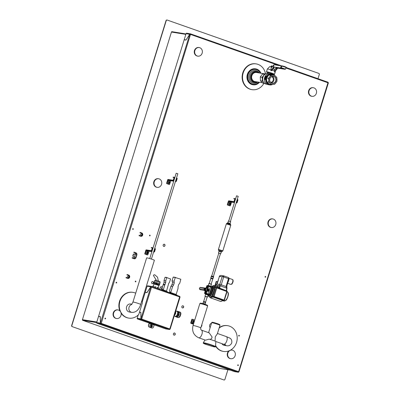 <?xml version="1.0" encoding="UTF-8"?>
<svg xmlns="http://www.w3.org/2000/svg" width="400" height="400" viewBox="0 0 400 400"><rect width="100%" height="100%" fill="white"/><g stroke="black" fill="none" stroke-linecap="round" stroke-linejoin="round"><path stroke-width="0.6" d="M228.44 221.015L230.685 221.69L230.16 223.395L227.915 222.72M220.45 253.675L218.79 253.16M218.785 253.175L220.445 253.69M272.54 84.455L269.735 84.915L268.405 84.7A5.55 4.915 -80.9 0 1 267.65 84.505A5.55 4.915 -80.9 0 1 264.445 78.38A5.55 4.915 -80.9 0 1 269.495 73.68L271.5 73.95A5.55 4.915 99.1 0 0 265.85 78.22A5.55 4.915 99.1 0 0 268.98 84.72A5.55 4.915 99.1 0 0 269.735 84.915A5.55 4.915 99.1 0 0 272.51 84.46M272.415 74.2L272.495 73.955L270.465 73.16L268.34 72.67L268.02 73.72L268.385 73.815M272.055 70.17A4.205 0.31 17.2 0 1 274.43 71.01L276.17 69.1L276.685 67.44M276.17 69.1L277.045 67.945L284.78 69.17L281.94 68.255L274.575 67.075L271.745 70.555L270.845 70.705L271.105 69.875A4.205 0.31 -162.8 0 0 267.835 69.035A4.205 0.31 -162.8 0 0 267.35 69.02A4.205 0.31 -162.8 0 0 267.34 69.03L266.485 71.79A4.205 0.31 17.2 0 1 270.595 72.74A4.205 0.31 17.2 0 1 274.52 74.28L275.375 71.515A4.205 0.31 -162.8 0 0 275.375 71.505A4.205 0.31 -162.8 0 0 275.165 71.34M277.045 67.945L277.655 68.16L276.79 69.3L274.615 72.03L274.295 71.455M274.43 71.01L274.48 69.55L273.13 68.82M274.48 69.55L276.365 67.385M277.655 68.16L284.76 69.255L281.54 68.125A0.29 0.28 -87.1 0 1 281.365 67.76L280.585 67.72L281.54 68.125M274.575 67.075L281.105 68.1M273.965 66.86L273.025 67.975L274.04 64.69L281.22 65.94L280.585 67.72M281.43 65.875L281.18 65.93M274.04 64.69L271.09 68.08L271.105 69.875M273.025 67.975L270.845 70.705M271.37 66.755L272.08 66.94M272.715 66.215L271.93 65.975L271.65 66.89M271.04 66.78L271.32 65.875L271.93 65.975M282.71 68.77L282.81 68.45M265 78.885L265.275 79.04A5.55 4.915 99.1 0 0 265.255 79.565L265.2 79.555A5.61 4.965 -80.9 0 1 265.225 79.02L265 78.885L264.895 79.41L264.9 78.845L264.79 79.445L265.165 79.115A5.61 4.965 99.1 0 0 265.15 79.535L265.15 79.535M265.095 79.055L264.79 79.445M264.9 78.845L264.95 79.425M265.965 76.08L265.97 76.075A5.61 4.965 99.1 0 0 265.825 76.3L265.78 76.655L266.11 76.33A5.61 4.965 -80.9 0 1 266.325 76.005L265.86 75.93A5.61 4.965 99.1 0 0 265.78 76.045M266.325 76.005L266.375 76.02A5.55 4.915 99.1 0 0 266.16 76.35L265.83 76.675M265.58 77.45L265.625 77.465A5.55 4.915 99.1 0 0 265.585 77.585L265.535 77.57A5.61 4.965 -80.9 0 1 265.58 77.45L265.215 77.39L265.78 76.955A5.61 4.965 -80.9 0 1 265.84 76.83L265.375 76.755A5.61 4.965 99.1 0 0 265.32 76.87L265.685 76.93L265.115 77.365A5.61 4.965 99.1 0 0 265.07 77.495M265.675 76.94L265.32 76.87M265.84 76.83L265.89 76.85A5.55 4.915 99.1 0 0 265.83 76.975L265.275 77.395M264.965 78.31A5.55 4.915 99.1 0 0 264.9 78.715L264.845 78.705A5.61 4.965 -80.9 0 1 264.935 78.205L265.135 78.74L265.315 78.445L264.92 78.025A5.61 4.965 99.1 0 0 264.795 78.69L264.9 78.715M264.94 78.03L265.205 78.63M265.245 78.1L265.185 78.76M269.27 84.235L266.73 81.79L266.54 77.975L268.82 75.025L272.23 74.67L274.26 74.995L276.8 77.445L276.985 81.26L274.705 84.21L271.295 84.56L269.27 84.235M266.73 81.79L268.755 82.115L268.765 80.225L268.57 78.3L266.54 77.975M271.295 84.56L268.755 82.115M268.57 78.3L270.85 75.35L268.82 75.025M270.85 75.35L274.26 74.995M272.655 75.19A4.64 4.105 99.1 0 0 269.81 76.84A4.64 4.105 99.1 0 0 268.765 80.225A4.64 4.105 99.1 0 0 270.125 83.355A4.64 4.105 -80.9 0 0 273.105 84.4A4.64 4.105 99.1 0 0 275.945 82.75A4.64 4.105 99.1 0 0 276.995 79.37A4.64 4.105 99.1 0 0 275.63 76.235A4.64 4.105 -80.9 0 0 272.655 75.19M275.93 80.87A3.64 3.225 99.1 0 0 273.955 76.325A3.64 3.225 99.1 0 0 269.83 78.72A3.64 3.225 99.1 0 0 271.805 83.265A3.64 3.225 99.1 0 0 275.93 80.87M271.78 83.115A3.495 3.095 99.1 0 0 272.26 83.235A3.495 3.095 99.1 0 0 275.815 80.55A3.495 3.095 99.1 0 0 273.845 76.455A3.495 3.095 99.1 0 0 273.365 76.335A3.495 3.095 99.1 0 0 269.885 78.755A3.495 3.095 99.1 0 0 271.78 83.115M271.32 82.905A3.495 3.095 99.1 0 0 273.815 80.505A3.495 3.095 99.1 0 0 272.375 76.355M270.615 82.34A2.9 2.565 99.1 0 0 273.15 80.305A2.9 2.565 99.1 0 0 271.525 76.67M266.33 73.72L262.535 74.015L260.255 76.965L262.185 77.275L264.465 74.325L262.535 74.015M264.465 74.325L265.1 74.275M263.265 81.88L262.37 81.09L260.445 80.78L262.985 83.225L264.755 83.51M262.37 81.09L262.185 77.275M260.255 76.965L260.445 80.78M264.06 75.14A4.64 4.105 99.1 0 0 263.425 75.815A4.64 4.105 99.1 0 0 262.375 79.195A4.64 4.105 99.1 0 0 263.05 81.455M265.825 76.3L265.78 76.655M265.845 76.535L265.88 76.31A5.61 4.965 -80.9 0 1 266.025 76.08L266.19 76.11A5.61 4.965 99.1 0 0 266.05 76.335L265.93 76.325A5.55 4.915 -80.9 0 1 266.075 76.1L266.185 76.12M264.985 78.41L265.135 78.74M265.155 78.615L265.085 78.325M265.475 73.7A13.045 11.55 99.1 0 0 256.19 63.9A13.045 11.55 99.1 0 0 242.715 74.95A13.045 11.55 99.1 0 0 252.05 89.66A13.045 11.55 99.1 0 0 263.88 83.37M252.05 89.66L251.65 89.595A13.045 11.55 -80.9 0 1 242.315 74.885A13.045 11.55 -80.9 0 1 255.79 63.835L256.19 63.9M252.97 84.775A8.075 7.15 -80.9 0 1 252.84 84.755A8.075 7.15 -80.9 0 1 246.975 76.335A8.075 7.15 -80.9 0 1 254.175 68.735A8.075 7.15 -80.9 0 1 255.4 68.81A8.075 7.15 -80.9 0 1 255.53 68.83M204.98 339.99L203.28 342.82A6.42 0.47 -162.8 0 1 204.48 342.915A6.42 0.47 -162.8 0 1 213.06 345.45A6.42 0.47 -162.8 0 1 215.54 346.615L215.84 341.59A5.22 0.385 -162.8 0 0 209.13 339.145L205.54 340.175L198.73 337.795A4.06 1.865 -70.6 0 0 198.88 337.83A4.06 1.865 -70.6 0 0 201.89 334.425A4.06 1.865 -70.6 0 0 201.425 330.135L209.21 332.875L212.095 337.035L211.64 338.495L210.185 339.515M208.59 332.66L211.66 322.75A4.35 0.32 17.2 0 1 212.475 322.81A4.35 0.32 17.2 0 1 218.285 324.525A4.35 0.32 17.2 0 1 219.965 325.32L217.33 333.835L215.28 336.765L215.07 341.135M191.81 319.395L191.94 319.42A0.29 0.255 -80.9 0 1 192.23 319.22L192.095 319.195A0.29 0.255 -80.9 0 0 191.81 319.395L190.785 322.71A0.58 0.265 -70.6 0 0 190.855 323.3A0.58 0.265 -70.6 0 0 190.88 323.305L193.605 323.745M193.69 323.47L190.95 323.03L190.915 322.735L192.43 323.265M174.23 315.905L175.35 316.3A2.61 1.2 -70.6 0 0 175.96 316.21A2.61 1.2 -70.6 0 0 177.52 313.65A2.61 1.2 -70.6 0 0 177.085 311.375L175.87 310.95M175.01 316.18A2.725 1.25 -70.6 0 0 175.95 316.315A2.725 1.25 -70.6 0 0 177.65 313.265A2.725 1.25 -70.6 0 0 176.74 311.255M174.96 316.16A2.84 1.305 -70.6 0 0 175.37 316.55A2.84 1.305 -70.6 0 0 176.035 316.455A2.84 1.305 -70.6 0 0 177.73 313.665A2.84 1.305 -70.6 0 0 177.255 311.19A2.84 1.305 -70.6 0 0 176.695 311.24M175.37 316.55L176.005 316.775A2.84 1.305 -70.6 0 0 176.665 316.675A2.84 1.305 -70.6 0 0 178.36 313.885A2.84 1.305 -70.6 0 0 177.89 311.415L177.255 311.19M175.755 316.685A2.9 1.33 -70.6 0 0 175.92 316.8A2.9 1.33 -70.6 0 0 177.475 315.95A2.9 1.33 -70.6 0 0 178.5 313.245A2.9 1.33 -70.6 0 0 177.97 311.385A2.9 1.33 -70.6 0 0 177.64 311.325M178.435 314.475L178.695 312.06L179.415 312.31L179.155 314.725L178.435 314.475A3.19 1.465 -70.6 0 1 178.225 315.035L178.945 315.285A3.19 1.465 -70.6 0 0 179.155 314.725M178.945 315.285L177.575 317.17L176.86 316.915L178.225 315.035M175.435 316.555L177.255 317.345A3.19 1.465 -70.6 0 0 177.415 317.27A3.19 1.465 -70.6 0 0 177.575 317.17M178.205 311.395L179.31 311.93L178.205 311.395M179.415 312.31A3.19 1.465 -70.6 0 0 179.31 311.93M175.74 311.02L175.895 311.07A3.19 1.465 -70.6 0 0 175.815 310.77M174.865 313.85L175.42 314.045A3.19 1.465 -70.6 0 0 175.63 313.49L175.04 313.28M175.895 311.07L175.63 313.49M175.42 314.045L174.055 315.93M175.36 312.24L175.53 312.47A0.385 0.305 61.3 0 0 175.665 312.17L175.655 312.095A0.385 0.305 61.3 0 0 175.485 311.84M178.695 312.06A3.19 1.465 -70.6 0 0 178.59 311.675M176.535 317.09A3.19 1.465 -70.6 0 0 176.86 316.915M175.5 311.785L175.655 312.645L175.28 312.51M175.65 312.64L175.5 311.79M174.125 281.22L172.03 280.885L172.58 282.605L171.94 284.665L170.92 286.265L169.65 290.365L169.665 291.68L170.365 292.565L175.525 294.27L175.49 294.545L175.815 294.345L171.08 292.675A0.405 0.36 -80.9 0 1 170.86 292.17L172.605 286.535L173.625 284.935L174.26 282.875L174.125 281.22L175.28 277.495L180.825 279.26L179.765 283.205L178.73 284.45L178.095 286.51L178.02 288.44L176.275 294.075A0.405 0.36 -80.9 0 1 175.815 294.345M170.01 292.52L169.895 292.145M170.905 292.65L170.825 292.9M172.03 280.885L173.185 277.155L175.43 277.37M174.26 282.875L172.58 282.605M173.625 284.935L171.94 284.665M172.605 286.535L170.92 286.265M168.35 292.36L170.075 292.635L177.025 295.08L176.93 295.38M160.975 289.765L167.51 291.735L167.42 292.035M162.7 290.045L162.61 290.34M151.345 286.4A0.58 0.515 99.1 0 0 150.77 286.8L146.96 292.57L145.23 292.29L147.11 286.215A0.58 0.515 -80.9 0 1 147.685 285.81L151.345 286.4A0.58 0.515 99.1 0 1 151.425 286.42L151.34 286.695A0.29 0.255 99.1 0 0 151.01 286.885L151 286.915M170.075 292.635L169.985 292.935M156.49 280.475L153.465 275.615L153.655 275.015L154.685 274.74L157.53 277.17L158.35 281.03M155.325 287.78L155.62 286.83L155.05 286.66L154.765 287.58M155.62 286.83L155.05 286.66M152.78 286.88L153.005 286.15L154.05 286.33L152.785 286.12L152.565 286.805M158.37 287.785L156.805 287.155L157.945 287.625L157.645 288.595M158.21 287.695L158.87 285.575L156.915 284.775L153.885 284.035L153.225 286.155M158.85 285.63L157.035 284.805L153.865 284.09M158.965 285.625L156.995 284.66L153.775 284.015M159.125 285.535L159.345 284.815L157.22 283.945L154.145 283.125L153.695 283.855M159.385 284.8L159.52 283.765L159.8 284.05L159.335 284.86L153.905 283.175M154.245 282.145L156.29 282.655L156.04 283.47L154.99 283.29L153.99 282.965L154.015 282.115L154.295 282.405L154.015 282.115L153.76 282.935L154.04 283.225M159.61 283.775L154.025 282.115M156.86 282.825L159.185 283.62L158.93 284.44L157.745 284.115L156.605 283.64L156.86 282.825L156.29 282.655M159.8 284.05L159.185 283.62M157.99 288.715L158.285 287.765L157.945 287.625M158.445 287.835L158.32 288.83M159.27 284.58L158.93 284.44M156.605 283.64L156.04 283.47M161.725 289.885A1.375 1.22 -80.9 0 1 162.22 287.585M159.625 289.29L160.245 287.745A1.45 1.285 -80.9 0 1 161.885 286.795L162.41 286.975M160.245 287.745L159.755 289.335M160.11 287.725A1.45 1.285 -80.9 0 1 161.625 286.735M151.965 328.01A1.45 1.285 -80.9 0 1 151.7 327.95L149.27 327.095A1.45 1.285 -80.9 0 1 148.485 325.29L149.085 323.355A0.58 0.265 -70.6 0 1 149.23 323.04M149.27 327.095L149.405 327.115A1.45 1.285 -80.9 0 1 148.615 325.31L149.435 323.12L154.295 324.83L153.475 327.02A1.45 1.285 -80.9 0 1 151.835 327.97L151.7 327.95M149.405 327.115L151.835 327.97M149.435 323.12L137.505 318.975L141.165 319.565L141.655 319.085L141.2 318.8L141.79 319.105A0.58 0.265 109.4 0 1 141.355 319.615L141.165 319.565A0.58 0.515 -80.9 0 1 140.85 318.84L140.96 318.72M165.85 328.915A0.58 0.515 -80.9 0 1 165.69 328.89L154.27 324.875M165.69 328.89L169.295 329.445A0.58 0.265 109.4 0 0 169.73 328.935L170.115 328.97M141.25 319.285A0.29 0.255 -80.9 0 1 141.095 318.925L141.12 318.835M137.505 318.975A0.58 0.515 -80.9 0 1 137.19 318.25L138.205 314.975M140.895 318.695L140.87 312.475M146.995 292.62L145.23 292.29M169.62 329.185A0.29 0.255 99.1 0 0 169.765 329.01L169.81 328.845M169.36 329.44L169.35 329.48A0.58 0.515 99.1 0 0 170.005 329.095L170.035 329.01M179.625 296.34A0.58 0.515 -80.9 0 1 179.925 297.06L179.915 297.09M179.68 296.78A0.29 0.255 -80.9 0 1 179.68 296.975L179.665 297.03M169.855 328.835L179.65 296.9A0.58 0.265 -70.6 0 0 179.575 296.31A0.58 0.265 -70.6 0 0 179.555 296.305L151.655 286.49M179.65 296.9L150.79 286.95L146.955 292.685L145.195 292.4L142.205 302.055M151.49 287.14L151.71 287.07A0.58 0.265 -70.6 0 0 151.635 286.48A0.58 0.265 -70.6 0 0 151.61 286.475M151.575 287.05L151.55 286.755M141.875 300.695A13.045 11.55 99.1 0 1 142.345 302.955L139.505 312.13L140.865 312.35L140.96 318.71L141.71 318.925L151.545 287.165M139.505 312.13L140.865 312.395M141.25 318.89L140.96 318.71L150.79 286.95M149.755 258.56L176.175 173.22L177.835 173.735L151.42 259.075M193.375 322L192.875 321.36L193.215 321.02L193.715 321.655L193.375 322M192.735 322.815A1.375 1.22 -80.9 0 1 193.15 320.09A1.375 1.22 -80.9 0 1 193.175 320.095M193.17 321.965L193.635 321.17M193.425 321.135L193.005 320.99M192.23 319.22A0.29 0.255 -80.9 0 1 192.27 319.23L194.7 320.085A0.29 0.255 -80.9 0 1 194.73 320.095M191.94 319.42L190.915 322.735M146.785 252.62L147.125 252.28L147.63 252.92L147.29 253.26L146.785 252.62M146.65 254.075A1.375 1.22 -80.9 0 1 146.045 251.705A1.375 1.22 -80.9 0 1 147.085 251.355M147.545 252.43L146.92 252.25M147.08 253.225L147.63 252.92M147.42 252.885L147.34 252.395M230 205.87A0.29 0.255 -80.9 0 1 229.92 205.855L227.49 205.005A0.29 0.255 -80.9 0 1 227.33 204.64L228.355 201.325A0.58 0.265 -70.6 0 1 228.795 200.815L233.915 201.64L234.82 199.175L234.785 198.88L233.84 198.73L233.92 198.47M227.49 205.005L227.62 205.025A0.29 0.255 -80.9 0 1 227.465 204.66L228.71 201.095L233.83 201.915A0.58 0.265 -70.6 0 0 234.27 201.405L234.955 199.195A0.58 0.265 -70.6 0 0 234.88 198.605A0.58 0.265 -70.6 0 0 234.86 198.6L233.925 198.45M227.62 205.025L229.92 205.855M234.45 202.575L231.625 202.12L230.38 205.69A0.29 0.255 -80.9 0 1 230.05 205.88M229.2 205.02A1.375 1.22 -80.9 0 1 228.595 202.65A1.375 1.22 -80.9 0 1 229.635 202.3M237.39 199.495L237.775 199.63A0.58 0.265 109.4 0 1 237.795 199.635A0.58 0.265 109.4 0 1 237.87 200.225L237.185 202.43A0.58 0.265 109.4 0 1 236.745 202.94L236.185 202.85M237.24 199.45L237.35 199.48A0.58 0.265 109.4 0 1 237.37 199.485A0.58 0.265 109.4 0 1 237.445 200.075L236.76 202.285A0.58 0.265 109.4 0 1 236.32 202.79L236.21 202.76M236.3 202.485L237.285 199.76M236.405 202.515L236.745 202.94M234.56 202.215L234.255 202.065A0.58 0.265 -70.6 0 0 234.695 201.555L235.38 199.345A0.58 0.265 -70.6 0 0 235.305 198.755A0.58 0.265 -70.6 0 0 235.285 198.75L234.9 198.615M234.835 199.105L233.84 198.73M147.45 254.925A0.29 0.255 -80.9 0 1 147.37 254.915L144.94 254.06A0.29 0.255 -80.9 0 1 144.78 253.695L145.805 250.38A0.58 0.265 -70.6 0 1 146.245 249.87L151.365 250.695L152.27 248.23L152.23 247.935L151.29 247.785L151.37 247.525M144.94 254.06L145.07 254.08A0.29 0.255 -80.9 0 1 144.915 253.72L146.16 250.15L151.28 250.97A0.58 0.265 -70.6 0 0 151.72 250.46L152.4 248.255A0.58 0.265 -70.6 0 0 152.33 247.665A0.58 0.265 -70.6 0 0 152.305 247.655L151.375 247.51M145.07 254.08L147.37 254.915M151.9 251.63L149.075 251.175L147.83 254.745A0.29 0.255 -80.9 0 1 147.5 254.935M154.84 248.55L155.22 248.685A0.58 0.265 109.4 0 1 155.245 248.69A0.58 0.265 109.4 0 1 155.315 249.28L154.635 251.49A0.58 0.265 109.4 0 1 154.195 251.995L153.635 251.91M154.69 248.505L154.795 248.535A0.58 0.265 109.4 0 1 154.82 248.54A0.58 0.265 109.4 0 1 154.89 249.13L154.21 251.34A0.58 0.265 109.4 0 1 153.77 251.85L153.665 251.82M153.75 251.54L154.73 248.815M153.855 251.57L154.195 251.995M152.015 251.27L151.705 251.12A0.58 0.265 -70.6 0 0 152.145 250.61L152.825 248.4A0.58 0.265 -70.6 0 0 152.755 247.815A0.58 0.265 -70.6 0 0 152.73 247.805L152.35 247.67M152.285 248.16L151.29 247.785M206.68 290.99A1.375 1.22 -80.9 0 1 207.115 288.27M206.815 289.87L207.32 289.19L207.66 289.505L207.575 290L206.815 289.87M206.945 290.15L207.575 290M207.37 289.965L207.66 289.505M207.45 289.47L207.115 289.155M207 288.255A0.58 0.27 -87.5 0 0 206.95 288.235L206.145 288.2A0.58 0.27 92.5 0 1 206.32 288.425M204.87 293.66L204.82 293.65A0.55 0.54 164.4 0 1 205 293.825L207.04 294.3L207.98 293.9L205.28 293.665A1.99 0.57 155.3 0 1 205.245 293.66L205.225 293.655A1.99 0.55 155 0 1 205.195 293.65L204.82 293.65A0.58 0.525 -74.7 0 1 204.635 292.995L205.145 291.35L204.28 290.21A0.58 0.525 -78.1 0 1 204.085 289.55L204.435 288.415A0.58 0.52 -85 0 1 204.96 288.01A0.58 0.27 92.5 0 1 204.96 288.01L204.955 288.01A0.58 0.27 92.5 0 1 204.955 288.01L205.77 288.045A0.58 0.27 -87.5 0 0 205.765 288.045L206.32 288.095A0.725 0.335 92.5 0 1 206.345 288.095L206.87 287.69L207.385 286.02L206.845 287.685L206.32 288.095L205.515 288.06A0.58 0.52 95 0 0 204.99 288.465A0.58 0.505 -77.1 0 1 205.535 288.06L206.145 288.2A0.58 0.505 102.9 0 0 205.62 288.605L205.27 289.74A0.58 0.5 96.7 0 0 205.465 290.4L206.325 291.54L207.07 291.755L207.075 291M207.825 288.63L208.22 288.04L207.475 287.83L206.95 288.235L204.96 288.01A0.58 0.58 0 0 0 204.375 288.42L204.425 288.45M200.12 287.575L200.76 287.45L200.085 287.57L200.38 287.315M204.4 288.355L200.095 287.555M204.865 288.015L200.72 287.435M199.74 287.96L199.53 288.54M204.065 289.43L199.365 288.8L199.49 288.46M199.65 288.01L199.795 287.615M199.62 289.08L200.015 289.64M204.715 290.535L199.94 289.62M204.075 289.585L204.62 289.66A0.58 0.525 101.9 0 0 204.815 290.32A0.58 0.5 -83.3 0 1 204.64 289.665L204.99 288.465L206 288.705M199.59 289.12L199.365 288.8M206.295 287.64L205.765 288.045L206.295 287.64L206.8 285.995A0.58 0.52 -88.3 0 1 207.315 285.59L207.315 285.59A0.58 0.52 -88.3 0 1 207.32 285.59L207.675 285.635A1.99 0.755 61.4 0 1 207.71 285.64A0.785 0.305 62.7 0 1 207.725 285.64A1.99 0.77 61.2 0 1 207.765 285.65L208.515 285.78A0.58 0.505 105.8 0 0 207.985 286.185L207.475 287.83L206.295 287.64M204.955 288.01L205.765 288.045A0.58 0.27 -87.5 0 0 205.76 288.045M227.985 282.265A2.61 1.2 -70.6 0 0 228.275 281.825L228.13 281.79M228.275 281.825L228.975 279.57A0.58 0.27 3.5 0 1 228.84 279.505M226.61 286.705L229.025 278.91L228.45 278.65L226.02 286.495M218.47 279.31L219.64 275.75A1.16 1.16 0 0 0 219.44 276.13L219.48 276.165M222.145 276.835L220.965 280.495L222.18 276.725L219.44 276.4M229.025 278.91A1.16 1.16 0 0 0 228.3 277.47A1.16 0.53 109.4 0 0 228.26 277.46L223.605 275.835L222.18 276.725M219.165 277.01L219.44 276.13L221.13 275.455M219.48 276.29L219.235 276.845M209.875 294.11L210.055 293.59M212.47 288.93L213.185 289.18L212.95 289.71L212.345 289.335L212.67 288.285L212.465 287.09A0.58 0.49 -73.9 0 0 212.445 287.08L213.32 287.39L213.43 288.555L211.665 294.255L210.86 295.295A0.58 0.53 89.7 0 0 210.905 295.305L211.74 294.285L213.505 288.585L213.38 287.415L212.5 287.1M213.01 289.435L212.505 289.065L212.645 289.625L213.01 289.435M212.695 289.635L212.95 289.57M212.315 290.21L212.32 289.87L212.345 290.225M212.32 289.87L212.275 290.205M211.945 291.515L211.84 291.87L211.945 291.515L211.65 291.615L212.09 291.76M211.99 292.22L211.76 292.57L211.875 292.215L211.515 292.51L211.49 292.1L211.5 292.395L211.99 292.22L211.72 292.565M211.63 292.015L211.595 292.39M211.575 291.585L212.125 291.57L211.77 291.97M211.78 291.165L212.455 291.3L212.445 291.575L211.78 291.165L211.675 291.5L212.165 291.58L211.81 291.975L211.615 291.595L211.94 291.405M212.125 291.78L211.81 291.975M211.905 291.51L211.65 291.615L211.905 291.51M212.25 291.22L211.79 291.065L212.38 290.815L212 290.39L212.46 290.655M212.28 291.135L212.405 291.57M212 290.395L212.49 290.57M212.53 290.575L212.225 291.01M212.425 290.64L212.265 291.015L211.865 290.885M211.985 290.495L211.895 290.78M212.38 290.815L211.88 290.78M212.125 290.05L212.35 289.76L212.66 290.19L212.115 290.155M212.345 289.335L212.325 289.755M212.455 289.96L212.525 290.255M212.54 289.855L212.435 290.37M212.45 288.93L213.145 289.175L212.57 289.73M212.61 289.735L212.91 289.705M212.505 289.065L212.4 289.455M211.45 292.595L211.36 292.98L211.72 292.69L211.8 292.965L211.335 293.09L211.495 292.59L211.37 292.985M211.81 292.8L211.54 293.145M205.765 290.255L204.835 290.325L205.7 291.47L205.505 290.81L204.2 290.135M205.315 293.835A0.55 0.485 97 0 0 205.245 293.66A0.58 0.505 -80.7 0 1 205.185 293.14L205.7 291.47L206.325 291.54L205.82 293.185L205.21 293.145L205.675 291.465L205.135 291.385M207.04 294.3L208.74 294.9A0.55 0.5 120.8 0 1 209.07 294.86L210.015 294.995L210.905 293.99L211.24 292.91M209.69 294.965A0.58 0.485 -84.8 0 1 209.385 294.245L207.98 293.895L208.2 294.7M211.39 286.775L208.635 285.71A0.55 0.26 98.4 0 1 208.515 285.78L211.51 287.38A0.58 0.49 -73.9 0 1 212.155 287L212.42 287.075M211.3 288.065L211.74 287.485L211.835 287.975L211.425 288.37L211.3 288.065L209.595 293.565L209.93 293.34L209.63 294.23L209.595 293.565M208.62 295.02L208.91 295.07A0.55 0.475 105.9 0 0 208.885 295.065A0.55 0.475 105.9 0 0 208.88 295.06L208.91 295.07A1.085 0.375 -126.7 0 0 208.995 295.085L207.98 293.895L205.82 293.185A0.58 0.5 93.9 0 0 206.02 293.845A0.55 0.265 111.5 0 1 206.07 294M205.655 289.835L204.64 289.665L205.01 288.47L204.375 288.42L204.025 289.55A0.58 0.58 0 0 0 204.24 290.19L205.48 290.805A0.725 0.31 -54.1 0 0 205.505 290.81L206.27 290.85M211.41 287.71L211.82 287.47A0.58 0.49 -73.9 0 1 212.44 287.08L210.15 286.9L209.61 286.005M209.33 295.22A1.74 0.8 -70.6 0 0 209.415 295.235L210.86 295.295L210.015 294.995A0.58 0.485 -84.8 0 1 209.715 294.275L209.385 294.245L209.485 293.92M208.085 291.475L208.745 290.71L208.87 288.81M208.17 290.39L208.895 288.81L208.8 290.72L208.11 291.49L207.97 290.425M204.625 293.03L205.085 291.355L204.88 290.64M207.57 285.535L207.675 285.635A0.55 0.5 92.9 0 0 207.83 285.54L207.565 285.54A0.55 0.545 93.4 0 1 207.32 285.59A0.58 0.58 0 0 0 206.745 286L206.79 286.03M208.635 285.71L207.565 285.54M210.77 286.405L210.15 286.9L207.415 286.025A0.58 0.505 -74.2 0 1 207.765 285.65A0.55 0.475 104.3 0 0 207.92 285.555M210.435 286.75A0.55 0.29 -110.6 0 0 210.47 286.885A0.58 0.265 -70.6 0 1 210.44 287L208.275 294A0.58 0.265 -70.6 0 1 208.23 294.115L208.13 294.2M206.55 293.845L207.37 294.585M207.07 291.755L206.56 293.395A0.58 0.265 109.4 0 1 206.24 293.88L206.3 294.065M206.485 293.905L206.585 294.44M206.89 294.245L205.17 293.875L205.55 294.285L208.13 295.09M208.825 295.06L208.53 295M208.885 295.06A0.55 0.495 -88.8 0 1 208.995 295.085L209.415 295.235M210.64 295.295L210.905 295.305M208.865 285.775L208.72 285.86A0.58 0.265 109.4 0 1 208.725 286.4L208.22 288.04M208.29 285.44L210.88 286.245M205.415 294.01L204.83 293.665A0.58 0.58 0 0 1 204.575 292.995L205.135 293.13A0.58 0.525 105.3 0 0 205.195 293.65A0.55 0.5 -76.9 0 1 205.265 293.825M205.56 294.295L205.01 296.235L207.3 296.99M208.285 294.725L208.69 294.965L208.14 295.085L207.56 296.96L204.97 296.155M205.235 296.455L207.355 296.96L205.24 296.45L203.685 301.475L205.62 302.075L207.175 297.05M207.825 285.54L208.305 285.43L208.875 283.555L210.79 284.065L211.46 284.355L210.88 286.235L211.19 286.565M211.46 284.355L208.875 283.555M211.685 288.255L211.87 287.735M211.195 284.07L212.75 279.05L210.81 278.45L209.255 283.47L211.26 284.19M210.81 278.45L210.83 277.89L212.47 278.32L213.045 278.575L212.75 279.05M213.045 278.575L213.46 277.25L212.88 276.995L211.24 276.565L210.83 277.89M213.49 277.14L213.645 276.645L211.43 275.955L211.275 276.455L213.425 277.22M203.685 301.47L203.385 301.945L205.6 302.63L205.62 302.07M203.255 303.42L204.88 303.92M205.075 304.335L204.58 303.81L203.075 303.385L202.86 303.645M211.495 296.32L208.575 295.775L211.495 296.32A2.115 0.97 -70.6 0 0 213.09 294.46L214.715 289.21A2.115 0.97 -70.6 0 0 214.875 288.455L214.365 288.17A0.965 0.445 -70.6 0 0 214.255 287.865M214.25 287.74L214.52 287.81L214.68 287.235L214.085 287.215A2.05 0.94 109.4 0 1 214.205 287.97L214.86 288.415M214.68 287.235A2.115 0.97 -70.6 0 0 214.445 287.06A2.115 0.97 -70.6 0 0 214.365 287.04M214.25 287.985A1.995 0.915 -70.6 0 0 214.13 287.28L214.19 287.11M214.13 287.23L214.31 287.13A2.115 0.97 -70.6 0 0 214.055 286.92A2.115 0.97 -70.6 0 0 213.98 286.9A0.755 0.665 99.1 0 0 213.15 287.33M210.68 295.295A0.755 0.665 99.1 0 0 211.105 296.18A2.115 0.97 -70.6 0 0 212.7 294.32L214.325 289.075A2.115 0.97 -70.6 0 0 214.495 288.26L214.865 288.42M214.205 287.97L214.085 287.215M218.185 288.05L218.86 287.675L218.09 287.95M219.005 287.895L218.89 288.165L219.7 288.145L220.18 285.805L219.42 285.59L219.005 287.895A0.58 0.255 29.4 0 1 219.7 288.145L226.335 290.735M226.95 288.24L220.18 285.805M226.995 291.58L216.765 287.93A0.58 0.265 -70.6 0 0 216.69 287.34A0.58 0.265 -70.6 0 0 216.67 287.335A0.58 0.515 -80.9 0 0 216.59 287.315L215.625 287.16A0.58 0.515 99.1 0 0 215.05 287.56L216.015 287.715A0.58 0.515 -80.9 0 1 216.59 287.315A0.58 0.58 0 0 1 216.69 287.34L226.7 290.86A0.58 0.265 109.4 0 1 226.775 291.45L224.125 300.015A0.58 0.265 109.4 0 1 223.69 300.525L213.68 297A0.58 0.265 -70.6 0 0 214.115 296.49L216.765 287.93L216.015 287.715L213.365 296.28L224.345 300.14A0.58 0.515 -80.9 0 1 223.765 300.545L223.765 300.545A0.58 0.515 -80.9 0 1 223.69 300.525L213.68 297A0.58 0.515 -80.9 0 1 213.365 296.28L212.4 296.125A1.015 0.465 -70.6 0 0 212.065 296.265A5.825 2.675 109.4 0 1 208.94 295.905M216.71 287.35L226.68 290.855A0.58 0.265 109.4 0 1 226.7 290.86A0.58 0.58 0 0 1 227.065 291.58L224.415 300.14A0.58 0.58 0 0 1 223.765 300.545L222.8 300.39A0.58 0.515 -80.9 0 1 222.725 300.37L222.58 300.43A6.405 2.94 109.4 0 1 220.23 301.28L210.22 297.76A6.405 2.94 -70.6 0 0 212.57 296.91L222.58 300.43A0.58 0.39 -132.9 0 0 222.925 300.41M207.97 296.07A0.58 0.265 -70.6 0 0 208 296.09A0.58 0.265 -70.6 0 0 208.025 296.095L208.865 296.23M215.38 285.99L215.8 285.05M215.82 285.01L219.42 285.59M216.23 286.29A6.985 3.205 -70.6 0 1 218.86 287.675L219.835 287.775M226.675 288.09L227.04 286.91L221.115 284.77L216.55 283.87L216.18 285.07M223.69 275.85L228.3 277.47A1.16 0.53 109.4 0 1 228.45 278.65L223.685 276.975A1.16 0.53 -70.6 0 0 223.605 275.835M219.25 368.34A0.52 0.46 -80.9 0 1 219.11 368.32L82.71 320.33A0.52 0.46 -80.9 0 1 82.425 319.68L171.46 32.055A0.52 0.46 -80.9 0 1 172.05 31.715L185.98 33.95L171.98 31.695M72.325 326.63A0.87 0.77 -80.9 0 1 71.85 325.545L71.655 325.515A0.87 0.77 99.1 0 0 72.125 326.6L223.935 379.97L72.125 326.6M227.91 369.74L224.92 379.4A0.87 0.77 -80.9 0 1 223.935 379.97M318 78.705L319.305 74.485A0.87 0.77 -80.9 0 0 318.835 73.4L167.225 20.06A0.87 0.77 -80.9 0 0 167.105 20.03L166.905 20A0.87 0.77 99.1 0 0 166.04 20.6L166.24 20.635A0.87 0.77 -80.9 0 1 167.105 20.03M166.24 20.635L71.85 325.545M71.655 325.515L166.04 20.6M134.235 258.78A1.74 1.54 99.1 0 0 135.9 257.565L136.71 254.94A1.74 1.54 99.1 0 0 135.765 252.77L133.95 252.13M133.905 252.7L133.955 252.11L135.9 252.79A1.74 1.54 -80.9 0 1 136.845 254.96L136.035 257.585A1.74 1.54 -80.9 0 1 134.06 258.73L132.12 258.045L132.53 257.58L132.28 257.515M134.175 258.455A1.595 1.41 -80.9 0 1 133.895 258.39L132.315 257.835L132.4 257.56M201.27 326.43L201.7 325.04M127.875 278.44A1.74 1.54 99.1 0 0 128.6 275.055L127.025 274.505M126.98 275.075L127.03 274.48L128.73 275.08A1.74 1.54 -80.9 0 1 127.705 278.395L126.005 277.795L126.42 277.325L126.17 277.265M127.925 278.155A1.45 1.285 -80.9 0 1 127.66 278.095L126.2 277.58L126.285 277.305M128.025 277.51A0.795 0.705 99.1 0 0 128.28 275.94M134.95 255.135A0.795 0.705 99.1 0 0 135.205 253.57M132.815 256.225L133.37 253.995M237.9 365.55A0.36 0.32 99.1 0 0 238.01 364.85M135.46 281.795A0.36 0.32 99.1 0 0 135.575 281.095M132.845 229.36A0.36 0.32 99.1 0 0 132.955 228.66M238.9 336.04A0.36 0.32 99.1 0 0 239.01 335.34M105.145 318.845A0.36 0.32 99.1 0 0 105.255 318.145M149.69 235.835A0.36 0.32 99.1 0 0 149.8 235.135M116.26 282.94A0.36 0.32 99.1 0 0 116.37 282.24M265.26 277.17A0.36 0.32 99.1 0 0 265.37 276.47M141.065 235.39A0.795 0.705 99.1 0 0 141.315 233.82M134.14 257.76A0.795 0.705 99.1 0 0 134.39 256.195M140.015 232.955L140.07 232.36L141.77 232.96A1.74 1.54 -80.9 0 1 140.745 236.275L139.045 235.675L139.46 235.21L139.205 235.145M140.96 236.035A1.45 1.285 -80.9 0 1 140.695 235.975L139.24 235.465L139.325 235.185M140.915 236.32A1.74 1.54 99.1 0 0 141.635 232.94L140.06 232.385M214.975 285.85L216.37 281.795L215.105 285.89M217.635 281.955L216.205 281.455M152.15 283.695L153.09 283.46L153.44 282.325L152.79 281.505M173.935 335.16L174.88 334.92L175.23 333.79L174.58 332.965M182.36 307.955L183.3 307.715L183.65 306.585L183 305.76M163.69 246.41L164.63 246.175L164.98 245.04L164.33 244.215M190.545 34.19L190.125 34.125M190.46 34.55L101.255 323.37A0.58 0.265 109.4 0 1 100.82 323.88L96.97 323.24L234.49 371.62A0.58 0.515 99.1 0 0 234.65 371.645M234.49 371.62L238.09 372.175A0.58 0.265 109.4 0 0 238.53 371.665L238.915 371.7M100.315 323.105L100.27 316.72L98.535 316.44L96.655 322.515L100.315 323.105A0.58 0.515 -80.9 0 0 100.63 323.83L101.12 323.35L100.665 323.065L101.175 323.19L100.715 323.155M190.52 34.575L189.765 34.36L185.93 40.095L184.17 39.81L98.57 316.33L100.33 316.66M98.57 316.33L100.33 316.615L100.36 322.96M238.655 371.565L327.955 82.775A0.58 0.265 -70.6 0 0 327.885 82.185A0.58 0.265 -70.6 0 0 327.86 82.18L286.065 67.475L327.885 82.185M190.55 34.46L190.315 34.105A0.29 0.255 99.1 0 0 189.985 34.295L189.975 34.325M279.015 65.555L190.68 34.48A0.58 0.265 -70.6 0 0 190.61 33.89A0.58 0.265 -70.6 0 0 190.585 33.885L190.52 34.165M186.74 33.245A0.58 0.515 99.1 0 0 186.66 33.22L190.32 33.81A0.58 0.515 99.1 0 1 190.4 33.83L190.585 33.885M327.985 82.655A0.29 0.255 -80.9 0 1 327.99 82.85L327.97 82.905M327.935 82.22A0.58 0.515 -80.9 0 1 328.23 82.935L328.22 82.965M238.42 371.92A0.29 0.255 99.1 0 0 238.56 371.74L238.605 371.575M238.16 372.17L238.145 372.21A0.58 0.515 99.1 0 0 238.805 371.83L238.83 371.74M185.97 40.03L184.2 39.7L186.085 33.625L189.755 34.375M189.695 34.355L185.99 40M185.935 39.98L184.2 39.7M186.66 33.22A0.58 0.515 99.1 0 0 186.085 33.625M190.32 33.81A0.58 0.515 99.1 0 0 189.74 34.21M100.715 323.55A0.29 0.255 -80.9 0 1 100.56 323.19L100.585 323.1M96.97 323.24A0.58 0.515 -80.9 0 1 96.655 322.515M210.145 327.635A2.61 2.31 -80.9 0 1 209.705 325.08A2.61 2.31 -80.9 0 1 211.485 323.31M164.765 246.195L163.725 246.455L163.04 245.585L163.39 244.455L164.425 244.195L165.115 245.06L164.63 246.175M183.785 306.605L183.435 307.735L182.395 308L181.71 307.13L182.06 306L183.095 305.735L183.65 306.585M175.36 333.81L175.01 334.94L173.975 335.205L173.285 334.335L173.635 333.205L174.675 332.94L175.23 333.79M153.22 283.48L152.185 283.74L151.495 282.875L151.85 281.74L152.885 281.48L153.575 282.35L153.09 283.46M214.86 285.805L216.215 281.43L217.64 281.935M217.555 282.21L216.37 281.795M139.46 235.21L139.24 235.465M139.37 235.485L140.83 236A1.45 1.285 99.1 0 0 141.685 233.235L140.225 232.725M135 257.225A0.795 0.705 -80.9 0 1 133.635 256.875A0.795 0.705 -80.9 0 1 134.46 256.2A0.795 0.705 -80.9 0 1 135 257.225M141.925 234.85A0.795 0.705 -80.9 0 1 140.56 234.505A0.795 0.705 -80.9 0 1 141.385 233.83A0.795 0.705 -80.9 0 1 141.925 234.85M265.685 276.935A0.36 0.32 -80.9 0 1 265.065 276.78A0.36 0.32 -80.9 0 1 265.44 276.47A0.36 0.32 -80.9 0 1 265.685 276.935M116.685 282.71A0.36 0.32 -80.9 0 1 116.065 282.55A0.36 0.32 -80.9 0 1 116.44 282.245A0.36 0.32 -80.9 0 1 116.685 282.71M150.115 235.6A0.36 0.32 -80.9 0 1 149.495 235.445A0.36 0.32 -80.9 0 1 149.87 235.135A0.36 0.32 -80.9 0 1 150.115 235.6M105.57 318.61A0.36 0.32 -80.9 0 1 104.95 318.455A0.36 0.32 -80.9 0 1 105.325 318.15A0.36 0.32 -80.9 0 1 105.57 318.61M239.325 335.81A0.36 0.32 -80.9 0 1 238.705 335.65A0.36 0.32 -80.9 0 1 239.08 335.345A0.36 0.32 -80.9 0 1 239.325 335.81M133.27 229.125A0.36 0.32 -80.9 0 1 132.65 228.97A0.36 0.32 -80.9 0 1 133.025 228.66A0.36 0.32 -80.9 0 1 133.27 229.125M135.885 281.565A0.36 0.32 -80.9 0 1 135.265 281.405A0.36 0.32 -80.9 0 1 135.64 281.1A0.36 0.32 -80.9 0 1 135.885 281.565M238.325 365.315A0.36 0.32 -80.9 0 1 237.705 365.16A0.36 0.32 -80.9 0 1 238.08 364.855A0.36 0.32 -80.9 0 1 238.325 365.315M133.62 254.06L132.94 256.27L132.695 256.18L133.49 254.035M135.815 254.6A0.795 0.705 -80.9 0 1 134.445 254.25A0.795 0.705 -80.9 0 1 135.27 253.575A0.795 0.705 -80.9 0 1 135.815 254.6M128.885 276.97A0.795 0.705 -80.9 0 1 127.52 276.625A0.795 0.705 -80.9 0 1 128.345 275.95A0.795 0.705 -80.9 0 1 128.885 276.97M126.42 277.325L126.2 277.58M126.335 277.605L127.79 278.115A1.45 1.285 99.1 0 0 128.645 275.355L127.19 274.84M201.73 324.935L201.855 325.24M201.985 325.26L201.505 326.37M201.635 326.39L201.25 326.49M132.53 257.58L132.315 257.835M132.445 257.855L134.025 258.41A1.595 1.41 99.1 0 0 135.835 257.365L136.56 255.015A1.595 1.41 99.1 0 0 135.695 253.025L134.115 252.47M117.455 309.905A4.35 3.85 99.1 0 0 113.46 313.925A4.35 3.85 99.1 0 0 116.61 318.535A4.35 3.85 99.1 0 0 121.1 314.85A4.35 3.85 99.1 0 0 117.99 309.945A4.35 3.85 99.1 0 0 117.455 309.905M116.61 318.535L116.21 318.47A4.35 3.85 -80.9 0 1 113.06 313.865A4.35 3.85 -80.9 0 1 117.06 309.84A4.35 3.85 -80.9 0 1 117.59 309.88L117.99 309.945M158.065 178.715A4.35 3.85 99.1 0 0 154.07 182.74A4.35 3.85 99.1 0 0 157.22 187.345A4.35 3.85 99.1 0 0 161.71 183.66A4.35 3.85 99.1 0 0 158.6 178.755A4.35 3.85 99.1 0 0 158.065 178.715M157.22 187.345L156.82 187.28A4.35 3.85 -80.9 0 1 153.67 182.675A4.35 3.85 -80.9 0 1 157.67 178.65A4.35 3.85 -80.9 0 1 158.2 178.69L158.6 178.755M198.675 47.525A4.35 3.85 99.1 0 0 194.68 51.55A4.35 3.85 99.1 0 0 197.83 56.155A4.35 3.85 99.1 0 0 202.32 52.47A4.35 3.85 99.1 0 0 199.21 47.565A4.35 3.85 99.1 0 0 198.675 47.525M197.83 56.155L197.43 56.09A4.35 3.85 -80.9 0 1 194.28 51.485A4.35 3.85 -80.9 0 1 198.28 47.46A4.35 3.85 -80.9 0 1 198.81 47.505L199.21 47.565M312.87 87.7A4.35 3.85 99.1 0 0 308.87 91.725A4.35 3.85 99.1 0 0 312.02 96.33A4.35 3.85 99.1 0 0 316.515 92.645A4.35 3.85 99.1 0 0 313.4 87.74A4.35 3.85 99.1 0 0 312.87 87.7M312.02 96.33L311.62 96.265A4.35 3.85 -80.9 0 1 308.47 91.66A4.35 3.85 -80.9 0 1 312.47 87.635A4.35 3.85 -80.9 0 1 313 87.68L313.4 87.74M272.26 218.89A4.35 3.85 99.1 0 0 268.26 222.91A4.35 3.85 99.1 0 0 271.41 227.52A4.35 3.85 99.1 0 0 275.905 223.835A4.35 3.85 99.1 0 0 272.79 218.93A4.35 3.85 99.1 0 0 272.26 218.89M271.41 227.52L271.01 227.455A4.35 3.85 -80.9 0 1 267.86 222.85A4.35 3.85 -80.9 0 1 271.86 218.825A4.35 3.85 -80.9 0 1 272.39 218.865L272.79 218.93M231.65 350.08A4.35 3.85 99.1 0 0 227.65 354.1A4.35 3.85 99.1 0 0 230.8 358.71A4.35 3.85 99.1 0 0 235.295 355.025A4.35 3.85 99.1 0 0 232.18 350.12A4.35 3.85 99.1 0 0 231.65 350.08M230.65 350.065A4.35 3.85 -80.9 0 1 231.25 350.015A4.35 3.85 -80.9 0 1 231.78 350.055L232.18 350.12M230.8 358.71L230.4 358.645A4.35 3.85 -80.9 0 1 227.32 355.45A4.35 3.85 -80.9 0 1 228.855 350.91M229.635 204.17L229.89 203.34L229.47 203.195M229.97 203.83L229.84 204.205L229.42 204.055L229.675 203.225L230.18 203.865M228.74 221.025L236.545 195.81L238.205 196.325L230.4 221.54M175.55 181.115L176.405 178.35M174.085 177.73L173.055 177.355L174.035 177.51L174.07 177.805L173.165 180.265L168.045 179.445A0.58 0.265 -70.6 0 0 167.61 179.955L166.58 183.27A0.29 0.255 -80.9 0 0 166.74 183.63L169.3 184.505L166.74 183.63M173.815 180.84L173.505 180.695A0.58 0.265 -70.6 0 0 173.945 180.185L174.63 177.975A0.58 0.265 -70.6 0 0 174.555 177.385A0.58 0.265 -70.6 0 0 174.535 177.38L174.15 177.245M166.87 183.65A0.29 0.255 -80.9 0 1 166.715 183.29L167.96 179.72L173.08 180.545A0.58 0.265 -70.6 0 0 173.52 180.035L174.205 177.825A0.58 0.265 -70.6 0 0 174.13 177.235A0.58 0.265 -70.6 0 0 174.11 177.23L173.17 177.1M176.64 178.12L177.025 178.255A0.58 0.265 109.4 0 1 177.045 178.26A0.58 0.265 109.4 0 1 177.12 178.85L176.435 181.06A0.58 0.265 109.4 0 1 176 181.57L175.44 181.48M176.49 178.075L176.6 178.105A0.58 0.265 109.4 0 1 176.62 178.11A0.58 0.265 109.4 0 1 176.695 178.7L176.01 180.91A0.58 0.265 109.4 0 1 175.57 181.42L175.465 181.39M176.6 178.105L176.535 178.39M175.66 181.145L176 181.57M173.705 181.2L170.875 180.745L170.655 181L167.74 179.975M169.3 184.505A0.29 0.255 -80.9 0 0 169.63 184.315L170.655 181M168.45 183.645A1.375 1.22 -80.9 0 1 168.42 180.945A1.375 1.22 -80.9 0 1 168.885 180.93M168.655 182.785L169.24 182.2L168.95 181.83M168.57 182.455L168.72 181.975L169.445 182.23L169.3 182.71L168.57 182.455M150.94 327.25A1.375 1.22 -80.9 0 1 150.905 324.55A1.375 1.22 -80.9 0 1 151.375 324.53M151.145 326.39L151.73 325.8L151.44 325.435M151.06 326.055L151.645 325.47L151.935 325.835L151.79 326.315L151.35 326.425L151.06 326.055M164.73 285.115L165.77 282.415L165.785 280.8L166.77 277.62L170.56 278.955L169.575 282.13L168.685 283.44L166.645 290.685A0.405 0.36 -80.9 0 1 166.185 290.955L163.585 290.04A0.405 0.36 -80.9 0 1 163.365 289.535L164.73 285.115L163.07 284.845L162.13 287.885L162.185 289.045L162.9 289.93L166.185 290.955M165.135 284.455L163.475 284.19L163.07 284.845M165.77 282.415L164.105 282.15L163.475 284.19M165.785 280.8L164.03 280.515L165.01 277.34L166.915 277.5M164.03 280.515L164.105 282.15M162.755 289.86L163.585 290.04M162.355 289.905L162.42 289.515M163.38 290.28L163.46 290.025M165.99 290.915L165.91 291.17M162.41 289.505L162.295 289.885M140.805 312.455L139.47 312.24L138.82 314.345A13.045 11.55 99.1 0 1 128.795 318.11A13.045 11.55 99.1 0 1 119.46 303.4A13.045 11.55 99.1 0 1 132.935 292.35A13.045 11.55 99.1 0 1 135.695 293.205M215.605 345.54A13.045 11.55 99.1 0 0 223.55 351.445L223.15 351.385A13.045 11.55 -80.9 0 1 215.57 346.115M219.26 327.61A13.045 11.55 -80.9 0 1 227.29 325.62L227.69 325.685A13.045 11.55 99.1 0 0 219.11 328.09M128.795 318.11L128.395 318.045A13.045 11.55 -80.9 0 1 121.08 313.2M119.87 310.895A13.045 11.55 -80.9 0 1 121.355 297.525A13.045 11.55 -80.9 0 1 132.535 292.285L132.935 292.35M131.73 304.45A4.06 3.595 99.1 0 0 128.855 308.26A4.06 3.595 99.1 0 0 131.255 312.25A4.06 3.595 99.1 0 0 131.805 312.39L129.365 312A4.06 3.595 -80.9 0 1 128.81 311.86A4.06 3.595 -80.9 0 1 126.525 307.105A4.06 3.595 -80.9 0 1 130.655 303.985L131.935 304.19M223.55 351.445A13.045 11.55 99.1 0 0 236.63 342.15A13.045 11.55 99.1 0 0 227.69 325.685M140.7 304.49A4.06 0.3 17.2 0 0 138.685 303.585A4.06 0.3 17.2 0 0 132.945 302.09L146.625 257.9A4.06 0.3 17.2 0 1 152.365 259.395A4.06 0.3 17.2 0 1 154.38 260.3L140.7 304.49C138.875 309.935 135.915 312.57 131.805 312.39M224.55 344.59A4.06 3.595 99.1 0 0 226.535 345.72L224.27 345.355A4.06 3.595 -80.9 0 1 221.865 343.635M259.46 82.295A8.075 7.15 -80.9 0 1 254.33 84.87A8.075 7.15 -80.9 0 1 253.105 84.795A8.075 7.15 -80.9 0 1 247.245 76.375A8.075 7.15 -80.9 0 1 254.44 68.775A8.075 7.15 -80.9 0 1 255.665 68.85A8.075 7.15 -80.9 0 1 260.915 73.22M257.065 81.91A5.175 4.58 -80.9 0 1 255.68 82.195A5.175 4.58 -80.9 0 1 254.895 82.145A5.175 4.58 -80.9 0 1 251.14 76.75A5.175 4.58 -80.9 0 1 255.75 71.88A5.175 4.58 -80.9 0 1 256.535 71.93A5.175 4.58 -80.9 0 1 258.525 72.835M262.47 82.775L254.985 81.575A4.595 4.07 -80.9 0 1 251.74 78.26A4.595 4.07 -80.9 0 1 253.265 73.48A4.595 4.07 -80.9 0 1 256.445 72.5L264.46 73.79M220.77 253.725L221.295 252.025L219.05 251.35M219.015 250.91L221.575 251.69L222.56 251.17L218.465 249.905L218.42 249.45L222.85 250.825L230.765 225.265L226.335 223.89L226.625 223.54L228.24 223.895L230.68 224.77L230.765 225.265M227.635 223.065L230.2 223.825L230.16 223.395M267.18 84.31L266.495 84.2A5.365 4.75 -80.9 0 1 265.765 84.015A5.365 4.75 -80.9 0 1 262.85 77.325A5.365 4.75 -80.9 0 1 268.055 73.59M266.485 71.79L266.725 72.24L268.27 72.9A3.915 0.29 17.2 0 1 267.135 72.16A3.915 0.29 17.2 0 1 272.215 73.6A3.915 0.29 17.2 0 1 273.695 74.465A3.915 0.29 17.2 0 1 272.425 74.185L274.52 74.28M281.1 66.065L281.875 66.1L281.365 67.76L285.56 69.105L284.76 69.255M281.365 65.86L282.155 65.9A0.29 0.28 -87.1 0 0 281.875 66.1L286.07 67.45C287.13 67.295 283.875 66.235 282.155 65.9A0.29 0.28 -87.1 0 1 282.225 65.915L285.44 67.045M271.905 67.145L269.705 66.655L267.35 69.02M269.705 66.655L271.955 67.09L269.85 66.645M273.59 74.89A5.55 4.915 99.1 0 0 271.5 73.95L273.605 74.89M271.78 84.525A5.26 4.66 -80.9 0 1 269.2 84.465A5.26 4.66 -80.9 0 1 266.34 77.9A5.26 4.66 -80.9 0 1 273.08 74.805M264.15 75.08A5.28 4.675 99.1 0 0 263.11 81.535M212.095 337.035A4.06 1.865 109.4 0 1 211.64 338.495M200.805 327.93A4.06 0.3 17.2 0 0 197.93 326.74A4.06 0.3 17.2 0 0 193.525 325.535A4.06 0.3 17.2 0 0 193.05 325.53L199.845 303.575A4.06 0.3 17.2 0 1 200.32 303.58A4.06 0.3 17.2 0 1 205.585 305.075A4.06 0.3 17.2 0 1 207.6 305.975L200.805 327.93C200.54 328.97 200.745 329.705 201.425 330.135M205.49 304.48A3.48 0.255 -162.8 0 0 200.98 303.195M190.88 323.305L193.455 324.215L190.855 323.3M179.85 312.045C181.145 312.445 181.215 313.915 180.06 316.45C179.65 317.245 178.94 317.595 177.93 317.51A2.895 1.33 -70.6 0 0 178.605 317.41A2.895 1.33 -70.6 0 0 180.335 314.565A2.895 1.33 -70.6 0 0 179.85 312.045L178.815 311.68M175.445 294.525L175.525 294.27M170.975 292.955L171.055 292.7M171.08 292.675L170.355 292.56M170.86 292.17L169.81 292M175.28 277.495L173.185 277.155M153.655 275.015A0.94 0.46 104.9 0 0 153.465 275.615M159.7 283.855L160.08 282.625L158.43 281.905L154.55 280.91L154.175 282.125M162.21 287.62A1.375 1.22 99.1 0 0 161.775 289.895M151.425 286.42L151.26 286.685M154.075 325.085L149.215 323.375M141.44 319.34L141.355 319.615L169.295 329.445M137.19 318.25L140.85 318.84M147.11 286.215L150.77 286.8M141.655 319.085L169.73 328.935M193.385 320.145A1.375 1.22 99.1 0 0 192.575 322.77A1.375 1.22 99.1 0 0 192.76 322.82L194.105 322.13M192.715 321.305A0.69 0.61 -80.9 0 1 193.875 321.715A0.69 0.61 -80.9 0 1 192.715 321.305M147.82 251.785A1.375 1.22 99.1 0 0 145.71 253.13A1.375 1.22 99.1 0 0 147.69 253.725M147.675 252.305A0.69 0.61 -80.9 0 1 146.74 253.24A0.69 0.61 -80.9 0 1 147.675 252.305M231.405 202.375L228.49 201.35M228.71 201.095L231.625 202.12M237.87 200.225L237.445 200.075M236.76 202.285L237.185 202.43M235.38 199.345L234.955 199.195M234.27 201.405L234.695 201.555M234.255 202.065L233.83 201.915M148.855 251.43L145.94 250.405M146.16 250.15L149.075 251.175M155.315 249.28L154.89 249.13M154.21 251.34L154.635 251.49M152.825 248.4L152.4 248.255M151.72 250.46L152.145 250.61M151.705 251.12L151.28 250.97M206.705 290.995C208.525 291.14 208.68 288.355 207.15 288.275A1.375 1.22 99.1 0 0 206.705 290.995L206.655 290.985M207.35 289.005A0.69 0.61 -80.9 0 1 207.125 290.365A0.69 0.61 -80.9 0 1 207.35 289.005M229.04 278.285L232.31 279.435A2.61 1.2 109.4 0 1 232.64 282.085A2.61 1.2 109.4 0 1 230.675 284.38A2.61 1.2 109.4 0 1 230.58 284.355L227.655 283.33M220.965 280.495L219.76 284.37M217.155 283.95L218.35 280.075M227.05 291.615L227.08 291.625A4.97 2.28 109.4 0 1 227.65 296.88A4.97 2.28 109.4 0 1 223.965 301.055A4.97 2.28 109.4 0 1 223.78 301.005L222.685 300.62M211.82 287.47L211.94 288.075L213.505 288.585M206.235 287.64L206.745 286L207.415 286.025M211.49 292.1L211.61 291.705M211.31 292.68L211.415 292.33M211.74 294.285L210.175 293.78L209.715 294.275M211.94 288.075L210.175 293.78M212.11 286.985L211.56 286.815M205.3 293.83A0.55 0.49 -78.6 0 0 205.225 293.655A0.58 0.525 99 0 1 205.16 293.135L205.135 293.13M207.365 286.015L207.385 286.02A0.58 0.505 -79.7 0 1 207.725 285.64A0.55 0.485 101.8 0 0 207.88 285.545A0.55 0.49 96.4 0 1 207.71 285.64A0.58 0.52 97.8 0 0 207.365 286.015M205.355 293.84A0.55 0.47 95.9 0 0 205.28 293.665A0.58 0.5 -86.1 0 1 205.21 293.145M207.34 286.015A0.58 0.52 -88.3 0 1 207.675 285.635M211.305 286.615A0.55 0.5 -68 0 0 211.55 286.81L211.53 286.805M213.09 294.46L211.81 294.06M213.435 288.815L214.715 289.21M211.45 286.495A0.755 0.665 99.1 0 0 211.11 286.48M208.13 295.12A0.755 0.665 99.1 0 0 208.575 295.775A2.115 0.97 -70.6 0 1 208.5 295.755L208.035 295.43M214.32 287.185L214.68 287.29M208.245 295.55A2.115 0.97 -70.6 0 0 208.5 295.755L208.89 295.89M216.015 287.225L215.61 287.08A6.405 2.94 -70.6 0 0 214.475 285.67L216.95 286.54A6.405 2.94 109.4 0 1 218.045 287.815M226.74 288.11L226.325 290.475L226.59 290.68L227.025 288.24M212.065 296.265A0.58 0.39 -132.9 0 0 212.57 296.91L212.715 296.845A0.58 0.515 -80.9 0 1 212.4 296.125M211.955 286.565A5.825 2.675 109.4 0 1 214.83 287.33A1.015 0.465 -70.6 0 0 215.05 287.56M215.67 287.165L215.61 287.08A0.58 0.44 -17.3 0 0 214.83 287.33M208.65 295.81A0.58 0.515 99.1 0 0 208.845 296.165M210.22 297.76L208.825 296.1A0.58 0.44 -17.3 0 1 208.83 295.87M226.08 287.88L226.465 286.65M216.31 285.09L216.685 283.875M219.235 285.56L219.615 284.345M220.735 286L221.115 284.77M221.26 284.82L223.685 276.975L222.325 276.575M219.11 368.32L230.135 370.09M96.64 322.57L82.71 320.33M82.425 319.68L96.82 321.995M185.85 34.37L171.46 32.055M238.09 372.175L100.82 323.88L100.905 323.605M101.12 323.35L238.53 371.665M189.765 34.36L100.425 322.98M190.61 33.89L281.505 65.87L190.63 33.9M327.955 82.775L285.905 67.98M190.4 33.83L190.235 34.095M230.37 202.73A1.375 1.22 99.1 0 0 228.26 204.075A1.375 1.22 99.1 0 0 230.24 204.67M229.36 203.21A0.69 0.61 -80.9 0 1 230.16 204.22A0.69 0.61 -80.9 0 1 229.36 203.21M174.63 177.975L174.205 177.825M173.52 180.035L173.945 180.185M173.505 180.695L173.08 180.545M173.09 177.355L173.175 177.08M176.01 180.91L176.435 181.06M177.12 178.85L176.695 178.7M167.96 179.72L170.875 180.745M168.86 180.925L168.91 180.93A1.375 1.22 99.1 0 0 167.49 182.595A1.375 1.22 99.1 0 0 168.92 183.63M169.12 183.015A0.69 0.61 -80.9 0 1 168.895 181.67A0.69 0.61 -80.9 0 1 169.12 183.015M151.35 324.53L151.4 324.535A1.375 1.22 99.1 0 0 149.98 326.2A1.375 1.22 99.1 0 0 151.41 327.235M151.61 326.615A0.69 0.61 -80.9 0 1 151.385 325.275A0.69 0.61 -80.9 0 1 151.61 326.615M163.365 289.535L162.335 289.37M166.77 277.62L165.01 277.34M224.6 344.11L225.625 345.04L223.635 344.26A4.06 1.865 -70.6 0 0 226.845 340.73A4.06 1.865 -70.6 0 0 226.325 336.6L229.85 338.11C231.475 339.065 232.1 340.665 231.735 342.92C229.9 346.84 226.58 345.675 226.535 345.72M212.81 345.76A6.16 0.455 17.2 0 1 212.36 346.41L206.02 344.45A6.16 0.455 17.2 0 1 205.8 344.365A6.16 0.455 17.2 0 1 204.575 343.325A6.16 0.455 17.2 0 1 212.81 345.76M218.13 323.91A3.77 0.275 -162.8 0 0 213.09 322.42M254.755 82.12A5.175 4.58 -80.9 0 1 254.615 82.1A5.175 4.58 -80.9 0 1 250.84 77.15A5.175 4.58 -80.9 0 1 255.47 71.835A5.175 4.58 -80.9 0 1 256.255 71.885A5.175 4.58 -80.9 0 1 256.395 71.91M258.41 72.745A5.6 4.96 99.1 0 0 255.005 71.335A5.6 4.96 99.1 0 0 249.99 77.085A5.6 4.96 99.1 0 0 254.925 82.5A5.6 4.96 99.1 0 0 256.93 81.96M260.255 73.115A7.465 6.61 99.1 0 0 252.82 69.66A7.465 6.61 99.1 0 0 247.755 77.05A7.465 6.61 99.1 0 0 254.335 84.265A7.465 6.61 99.1 0 0 258.8 82.185M257.795 82.025A6.44 5.7 -80.9 0 1 254.535 83.275A6.44 5.7 -80.9 0 1 248.86 77.05A6.44 5.7 -80.9 0 1 254.625 70.435A6.44 5.7 -80.9 0 1 259.255 72.95M218.5 253.025L219.025 251.32L218.465 249.905M221.295 252.025L221.575 251.69M222.56 251.17L222.85 250.825M228.415 220.985L227.89 222.69L226.625 223.54M230.2 223.825L230.72 224.81M218.42 249.45L226.335 223.89M285.56 69.105L286.07 67.45M284.785 69.26L283.785 69.05M275.31 71.16L275.375 71.505M271.175 66.76L270.915 66.8M266.495 84.2L265.755 84.015C260.27 82.43 262.62 72.385 268.195 73.61M199.845 303.575L200.355 303.15L205.515 304.485C208.505 305.685 207.225 305.18 207.6 305.975M193.05 325.53C191.755 331.26 193.65 335.35 198.73 337.795M177.93 317.51L177.345 317.305M175.455 277.375L173.36 277.035M175.875 294.355L175.575 294.31M160.08 282.625C159.7 281.925 161.125 282.12 158.375 281.04C153.35 279.53 155.515 280.59 154.55 280.91M165.77 328.91L169.43 329.5M179.575 296.31L151.635 286.48M180.035 297.13L179.76 297.045M169.88 328.96L170.155 329.05L180.04 297.13M194.27 321.585L193.15 320.09M146.625 254.07L146.675 254.08C147.925 254.125 148.335 253.375 147.895 251.825L147.06 251.35M237.795 199.635L237.37 199.485M233.805 198.73L233.89 198.45M235.305 198.755L234.88 198.605M155.245 248.69L154.82 248.54M151.255 247.785L151.34 247.51M152.755 247.815L152.33 247.665M232.31 279.435C232.97 279.56 233.225 280.275 233.08 281.58C232.065 284.825 231.49 284.15 230.755 284.4L230.58 284.355M220.84 275.385L223.635 275.835M217.025 283.925L218.5 279.165M227.08 291.625C227.9 292.175 228.28 292.685 228.225 293.145C229.065 294.105 227 300.2 225.62 300.54L223.78 301.005M207.02 293.88L207.295 294.555M213.18 277.105L213.45 277.145M211.285 276.56L211.555 276.6M205.19 303.96L205.6 302.63M202.975 303.27L203.385 301.945M214.445 287.06L211.09 286.46M214.255 287.86L214.48 288.225M222.955 300.385C223.145 300.44 220.905 301.87 220.23 301.28M214.475 285.67C213.82 285.085 211.57 286.49 211.75 286.565M215.32 285.97L215.745 285.01M230.17 370.105L219.18 368.335M238.68 371.695L238.955 371.78L328.345 83.005L328.07 82.92M234.565 371.64L238.225 372.23M229.175 205.015L229.225 205.025C230.475 205.07 230.885 204.315 230.45 202.77L229.61 202.295M213.385 276.505L220.48 253.595M211.725 275.99L218.815 253.08M174.555 177.385L174.13 177.235M173.055 177.355L173.145 177.08M177.045 178.26L176.62 178.11M168.91 180.93C170.395 182.265 170.25 183.17 168.475 183.65L168.425 183.645M151.4 324.535C152.885 325.87 152.74 326.775 150.965 327.255L150.915 327.245M166.24 290.97L165.985 290.925M166.94 277.5L165.185 277.22M132.945 302.09L131.56 304.62M226.325 336.6L217.445 333.475M223.635 344.26L215.75 341.485M203.28 342.82L203.3 343.185L206.02 344.45M215.54 346.615L215.32 346.905L212.36 346.41M219.965 325.32L219.715 324.615C220.63 324.795 215.345 322.81 213.035 322.405C212.225 322.15 211.765 322.265 211.66 322.75M255.665 68.85L255.4 68.81M253.105 84.795L252.84 84.755M256.535 71.93L256.255 71.885M254.895 82.145L254.615 82.1"/></g></svg>
